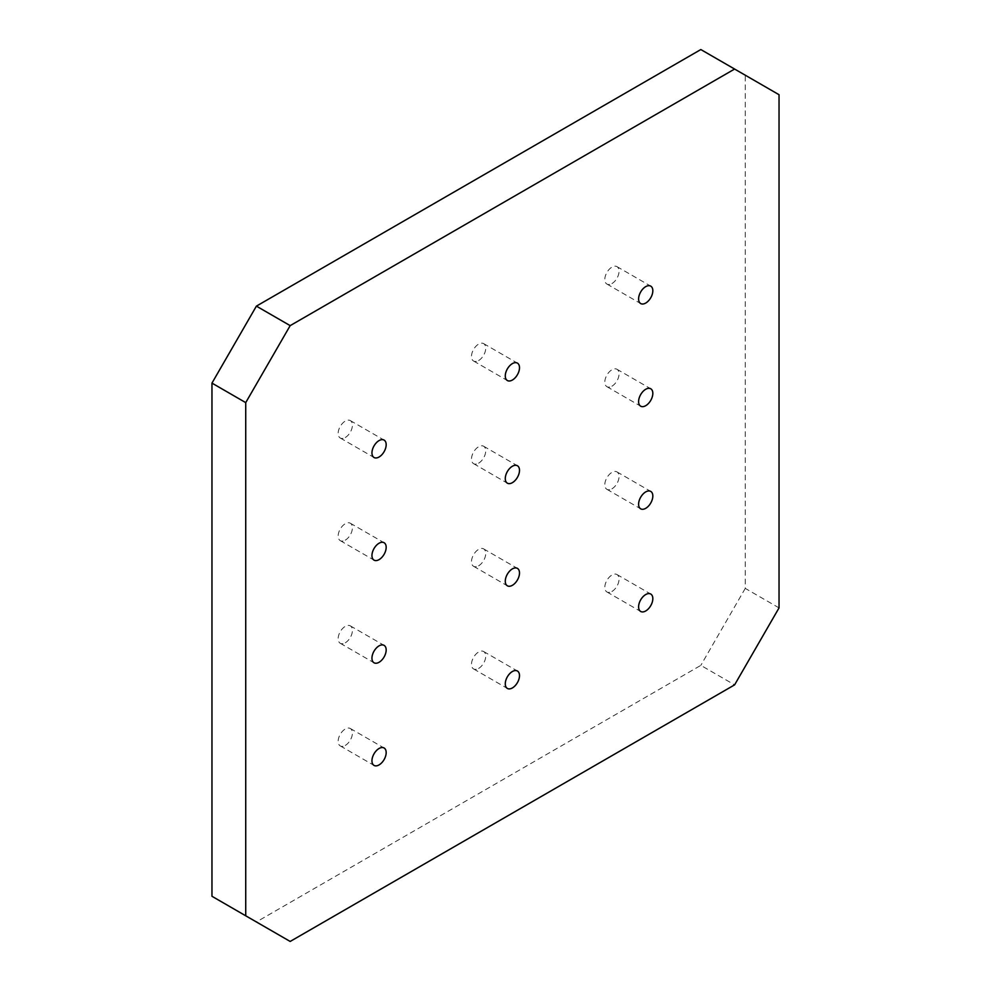 <?xml version="1.0" encoding="UTF-8"?>
<svg xmlns="http://www.w3.org/2000/svg" width="991" height="991" viewBox="0 0 991 991"><rect width="100%" height="100%" fill="white"/><g stroke="black" fill="none" stroke-linecap="round" stroke-linejoin="round"><path stroke-width="0.74" stroke-dasharray="4.96 3.72" d="M345.289 437.514A10.059 5.81 120 0 0 351.855 428.645A10.059 5.81 120 0 0 350.319 420.593A10.059 5.81 120 0 0 345.289 421.088A10.059 5.81 120 0 0 338.711 429.945A10.059 5.81 120 0 0 340.26 438.01A10.059 5.81 120 0 0 345.289 437.514M478.616 360.538A10.059 5.81 120 0 0 485.181 351.669A10.059 5.81 120 0 0 483.645 343.617A10.059 5.81 120 0 0 478.616 344.112A10.059 5.81 120 0 0 472.038 352.969A10.059 5.81 120 0 0 473.587 361.034A10.059 5.81 120 0 0 478.616 360.538M611.942 283.562A10.059 5.81 120 0 0 618.508 274.693A10.059 5.81 120 0 0 616.972 266.641A10.059 5.81 120 0 0 611.942 267.136A10.059 5.81 120 0 0 605.365 275.994A10.059 5.81 120 0 0 606.913 284.058A10.059 5.81 120 0 0 611.942 283.562M345.289 540.145A10.059 5.81 120 0 0 351.855 531.287A10.059 5.81 120 0 0 350.319 523.223A10.059 5.81 120 0 0 345.289 523.719A10.059 5.81 120 0 0 338.711 532.588A10.059 5.81 120 0 0 340.26 540.64A10.059 5.81 120 0 0 345.289 540.145M611.942 386.193A10.059 5.81 120 0 0 618.508 377.336A10.059 5.81 120 0 0 616.972 369.271A10.059 5.81 120 0 0 611.942 369.767A10.059 5.81 120 0 0 605.365 378.636A10.059 5.81 120 0 0 606.913 386.688A10.059 5.81 120 0 0 611.942 386.193M345.289 642.787A10.059 5.81 120 0 0 351.855 633.918A10.059 5.81 120 0 0 350.319 625.866A10.059 5.81 120 0 0 345.289 626.362A10.059 5.81 120 0 0 338.711 635.219A10.059 5.81 120 0 0 340.26 643.283A10.059 5.81 120 0 0 345.289 642.787M611.942 488.836A10.059 5.81 120 0 0 618.508 479.966A10.059 5.81 120 0 0 616.972 471.914A10.059 5.81 120 0 0 611.942 472.41A10.059 5.81 120 0 0 605.365 481.267A10.059 5.81 120 0 0 606.913 489.331A10.059 5.81 120 0 0 611.942 488.836M345.289 745.418A10.059 5.81 120 0 0 351.855 736.561A10.059 5.81 120 0 0 350.319 728.496A10.059 5.81 120 0 0 345.289 728.992A10.059 5.81 120 0 0 338.711 737.861A10.059 5.81 120 0 0 340.26 745.913A10.059 5.81 120 0 0 345.289 745.418M478.616 668.442A10.059 5.81 120 0 0 485.181 659.585A10.059 5.81 120 0 0 483.645 651.521A10.059 5.81 120 0 0 478.616 652.016A10.059 5.81 120 0 0 472.038 660.886A10.059 5.81 120 0 0 473.587 668.937A10.059 5.81 120 0 0 478.616 668.442M478.616 463.169A10.059 5.81 120 0 0 485.181 454.312A10.059 5.81 120 0 0 483.645 446.247A10.059 5.81 120 0 0 478.616 446.743A10.059 5.81 120 0 0 472.038 455.612A10.059 5.81 120 0 0 473.587 463.664A10.059 5.81 120 0 0 478.616 463.169M478.616 565.811A10.059 5.81 120 0 0 485.181 556.942A10.059 5.81 120 0 0 483.645 548.89A10.059 5.81 120 0 0 478.616 549.386A10.059 5.81 120 0 0 472.038 558.243A10.059 5.81 120 0 0 473.587 566.307A10.059 5.81 120 0 0 478.616 565.811M611.942 591.466A10.059 5.81 120 0 0 618.508 582.609A10.059 5.81 120 0 0 616.972 574.545A10.059 5.81 120 0 0 611.942 575.04A10.059 5.81 120 0 0 605.365 583.91A10.059 5.81 120 0 0 606.913 591.961A10.059 5.81 120 0 0 611.942 591.466M779.037 607.892L745.269 588.381L745.269 75.205L779.037 94.715M290.177 941.45L256.396 921.952L700.823 665.37L734.604 684.868M700.823 49.55L745.269 75.205M745.269 588.381L700.823 665.37M256.396 921.952L211.963 896.285M350.319 420.593L384.087 440.091M483.645 343.617L517.413 363.115M616.972 266.641L650.74 286.139M350.319 523.223L384.087 542.721M616.972 369.271L650.74 388.769M350.319 625.866L384.087 645.364M616.972 471.914L650.74 491.412M350.319 728.496L384.087 747.994M483.645 651.521L517.413 671.018M483.645 446.247L517.413 465.745M483.645 548.89L517.413 568.388M616.972 574.545L650.74 594.043M606.913 591.961L640.682 611.459M473.587 566.307L507.355 585.805M473.587 463.664L507.355 483.174M473.587 668.937L507.355 688.435M340.26 745.913L374.028 765.411M606.913 489.331L640.682 508.829M340.26 643.283L374.028 662.781M606.913 386.688L640.682 406.199M340.26 540.64L374.028 560.138M606.913 284.058L640.682 303.556M473.587 361.034L507.355 380.532M340.26 438.01L374.028 457.508"/><path stroke-width="1.49" d="M379.058 457.012A10.059 5.81 120 0 0 385.635 448.143A10.059 5.81 120 0 0 384.087 440.091A10.059 5.81 120 0 0 379.058 440.586A10.059 5.81 120 0 0 372.492 449.456A10.059 5.81 120 0 0 374.028 457.508A10.059 5.81 120 0 0 379.058 457.012M512.384 380.036A10.059 5.81 120 0 0 518.962 371.179A10.059 5.81 120 0 0 517.413 363.115A10.059 5.81 120 0 0 512.384 363.61A10.059 5.81 120 0 0 505.819 372.48A10.059 5.81 120 0 0 507.355 380.532A10.059 5.81 120 0 0 512.384 380.036M645.711 303.06A10.059 5.81 120 0 0 652.289 294.203A10.059 5.81 120 0 0 650.74 286.139A10.059 5.81 120 0 0 645.711 286.634A10.059 5.81 120 0 0 639.145 295.504A10.059 5.81 120 0 0 640.682 303.556A10.059 5.81 120 0 0 645.711 303.06M379.058 559.642A10.059 5.81 120 0 0 385.635 550.785A10.059 5.81 120 0 0 384.087 542.721A10.059 5.81 120 0 0 379.058 543.229A10.059 5.81 120 0 0 372.492 552.086A10.059 5.81 120 0 0 374.028 560.138A10.059 5.81 120 0 0 379.058 559.642M645.711 405.691A10.059 5.81 120 0 0 652.289 396.834A10.059 5.81 120 0 0 650.74 388.769A10.059 5.81 120 0 0 645.711 389.277A10.059 5.81 120 0 0 639.145 398.134A10.059 5.81 120 0 0 640.682 406.199A10.059 5.81 120 0 0 645.711 405.691M379.058 662.285A10.059 5.81 120 0 0 385.635 653.416A10.059 5.81 120 0 0 384.087 645.364A10.059 5.81 120 0 0 379.058 645.859A10.059 5.81 120 0 0 372.492 654.717A10.059 5.81 120 0 0 374.028 662.781A10.059 5.81 120 0 0 379.058 662.285M645.711 508.333A10.059 5.81 120 0 0 652.289 499.464A10.059 5.81 120 0 0 650.74 491.412A10.059 5.81 120 0 0 645.711 491.908A10.059 5.81 120 0 0 639.145 500.765A10.059 5.81 120 0 0 640.682 508.829A10.059 5.81 120 0 0 645.711 508.333M379.058 764.916A10.059 5.81 120 0 0 385.635 756.059A10.059 5.81 120 0 0 384.087 747.994A10.059 5.81 120 0 0 379.058 748.49A10.059 5.81 120 0 0 372.492 757.359A10.059 5.81 120 0 0 374.028 765.411A10.059 5.81 120 0 0 379.058 764.916M512.384 687.94A10.059 5.81 120 0 0 518.962 679.083A10.059 5.81 120 0 0 517.413 671.018A10.059 5.81 120 0 0 512.384 671.514A10.059 5.81 120 0 0 505.819 680.383A10.059 5.81 120 0 0 507.355 688.435A10.059 5.81 120 0 0 512.384 687.94M512.384 482.667A10.059 5.81 120 0 0 518.962 473.809A10.059 5.81 120 0 0 517.413 465.745A10.059 5.81 120 0 0 512.384 466.253A10.059 5.81 120 0 0 505.819 475.11A10.059 5.81 120 0 0 507.355 483.174A10.059 5.81 120 0 0 512.384 482.667M512.384 585.309A10.059 5.81 120 0 0 518.962 576.44A10.059 5.81 120 0 0 517.413 568.388A10.059 5.81 120 0 0 512.384 568.884A10.059 5.81 120 0 0 505.819 577.741A10.059 5.81 120 0 0 507.355 585.805A10.059 5.81 120 0 0 512.384 585.309M645.711 610.964A10.059 5.81 120 0 0 652.289 602.107A10.059 5.81 120 0 0 650.74 594.043A10.059 5.81 120 0 0 645.711 594.55A10.059 5.81 120 0 0 639.145 603.408A10.059 5.81 120 0 0 640.682 611.459A10.059 5.81 120 0 0 645.711 610.964M779.037 607.892L779.037 94.715L734.604 69.048L290.177 325.63L245.731 402.619L245.731 915.795L290.177 941.45L734.604 684.868L779.037 607.892M734.604 69.048L700.823 49.55L256.396 306.132L290.177 325.63M245.731 402.619L211.963 383.108L211.963 896.285L245.731 915.795M211.963 383.108L256.396 306.132"/></g></svg>
